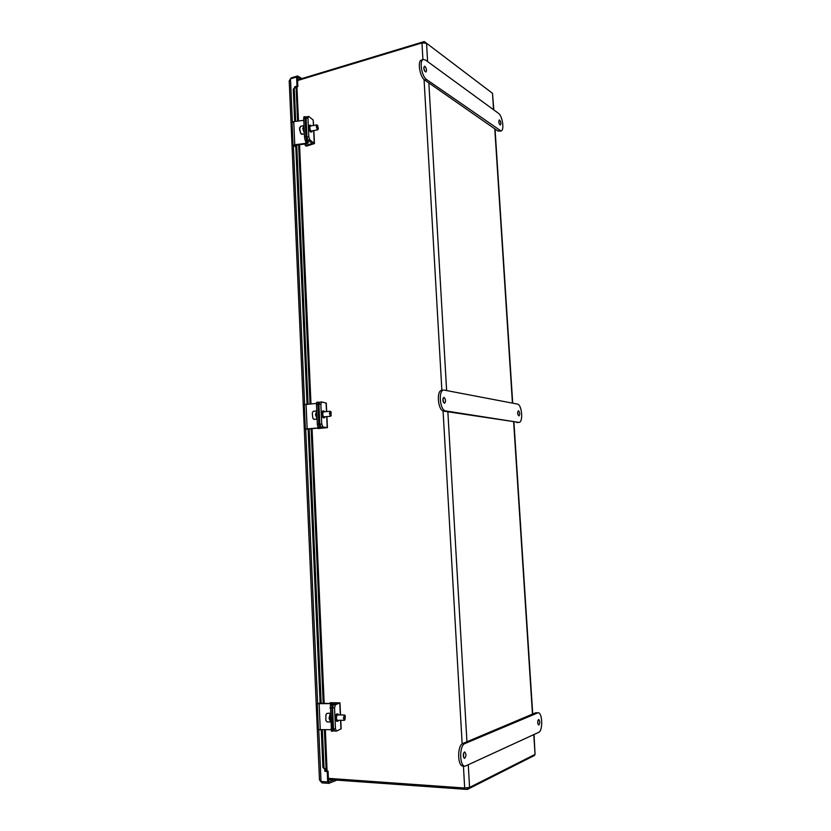 <?xml version="1.0" encoding="UTF-8"?>
<svg xmlns="http://www.w3.org/2000/svg" width="831" height="831" viewBox="0 0 831 831"><rect width="100%" height="100%" fill="white"/><g stroke="black" fill="none" stroke-linecap="round" stroke-linejoin="round"><path stroke-width="1.25" d="M534.042 734.511L535.05 754.392L469.577 787.435L464.685 788.027L328.38 778.356M297.56 80.545L421.961 42.932L426.552 43.274L492.503 93.321L493.822 109.921M328.432 779.52L467.323 789.45L534.541 755.421L534.499 754.673M467.24 787.975L467.323 789.45M426.334 43.129L424.257 41.55L297.529 79.901M424.319 42.651L424.257 41.55M336.929 780.122L328.764 783.373L322.096 782.885L320.299 781.067M290.299 79.007L291.401 77.834L297.508 75.974L301.965 78.561M319.478 779.862L321.015 781.452L327.684 781.929L327.227 771.48L324.838 771.313L324.755 769.579M294.849 87.619L294.808 86.756L297.01 86.102L296.615 77.003L290.497 78.862L289.219 80.95M322.096 782.885L322.033 781.524M291.432 78.581L291.401 77.834M328.764 783.373L328.692 781.826L328.068 781.784M333.605 779.883L328.692 781.826M297.29 77.397L297.508 75.974M297.571 77.314L300.49 79.007M325.918 771.012L328.068 771.158L328.525 781.607L327.684 781.929M296.615 77.003L297.425 77.47L297.83 86.559L296.999 86.808M325.056 769.922L325.596 771.023L327.071 770.981L322.906 767.512L321.265 729.898M325.534 770.804L324.807 770.659M295.109 87.359L296.896 86.382L295.524 86.538L293.281 89.197L294.693 121.503M328.068 771.158L327.227 771.48M297.01 86.102L297.83 86.559M320.122 703.649L308.114 428.827M307.034 404.167L295.722 145.176M296.896 86.382L298.506 121.004M325.347 729.815L327.071 770.981M297.602 121.129L296.096 86.943L293.281 89.197M322.906 767.512L323.997 767.647L322.345 729.867M321.192 703.628L309.153 428.754M308.072 404.084L296.729 145.041M295.701 121.368L294.267 88.782M323.997 767.647L326.147 770.057L324.37 729.836M334.644 731.041L333.501 728.87L332.556 707.804L333.46 704.771L337.625 703.036L330.167 702.714L330.198 703.4M340.772 720.29L341.157 728.839L336.451 731.093L335.485 728.891L334.54 707.804L335.444 704.761L339.972 702.829L330.167 702.714M338.768 720.29L337.781 721.287C336.098 719.21 336.067 716.789 337.698 714.006L338.871 714.961M337.781 721.287L336.597 721.277C334.903 719.21 334.872 716.779 336.503 714.006L337.926 713.954M320.963 426.874L327.414 427.612L317.92 428.567L325.118 427.685L320.963 426.874L319.821 424.205L318.938 404.365L319.706 402.131L321.493 401.975M322.885 426.698L321.742 424.028L320.849 404.178L321.628 401.934L326.292 403.108L326.687 411.584M325.274 416.726L324.422 417.744C322.459 415.635 322.241 413.36 323.778 410.919L324.796 411.76M324.422 417.744L323.28 417.858C321.306 415.749 321.088 413.474 322.625 411.033L322.802 411.044M308.062 140.231L309.921 139.888L314.45 143.576L306.431 146.142L305.278 145.57L312.227 143.503L308.062 140.231L306.94 137.105L306.099 118.397L306.618 116.756L308.872 116.537L313.183 120.038L313.63 125.46M309.921 139.888L308.8 136.762L307.958 118.044L308.478 116.402M312.466 130.789L311.812 131.869C309.786 129.906 309.34 127.642 310.462 125.097L311.49 125.865M311.812 131.869L310.701 132.087C308.665 130.114 308.218 127.86 309.35 125.315L310.462 125.097M305.206 143.971L305.278 145.57M318.418 729.608L330.987 729.701M330.894 704.511L330.863 703.618L317.297 703.691L320.091 702.974M330.863 703.618L331.798 703.722L330.364 704.968L331.881 704.917L333.366 703.587L320.101 703.244M331.538 731.249L333.813 730.449M331.455 731.29L330.364 704.968M332.982 731.238L332.462 729.026L330.946 729.078M332.421 717.735L332.566 706.932M331.881 704.917L332.462 729.026M330.323 715.19L329.678 718.046L330.551 720.248M345 719.739L344.366 720.311L343.411 718.077L344.46 714.972L345.073 715.543M330.25 713.486L329.024 718.327L330.624 721.952L327.071 721.942L325.835 720.425L325.96 714.753L325.835 720.425M344.979 719.739C343.774 717.839 343.878 716.509 345.301 715.761L344.979 719.739M327.185 713.507L328.505 713.247L326.697 713.507L325.96 714.753M308.135 429.295L305.372 429.056L318.522 427.892L318.491 427.279M316.455 403.419L304.312 404.624M319.426 427.736L318.522 427.892M319.405 427.705L317.941 427.02L317.338 424.298L316.455 404.458L316.777 402.256L318.19 402.173M317.941 427.02L320.953 427.685L308.124 429.108M316.455 404.458L317.93 404.354L318.242 402.152L319.166 402.671M319.416 426.916L318.813 424.205L317.338 424.298M318.813 414.191L318.959 404.811M317.93 404.354L318.813 424.205M316.819 412.56L316.175 414.773L317.026 417.318M331.226 415.625L330.551 416.206L329.429 413.516L330.198 411.241L330.852 411.719M312.279 412.82L312.778 418.055L312.279 412.82L313.308 411.283L316.746 410.94L315.51 414.638L317.099 418.928M330.987 415.666C329.803 413.599 329.845 412.342 331.102 411.906L330.987 415.666M312.778 418.055L313.661 419.229L315.437 419.24L314.284 419.354M295.794 146.744L293.073 145.581L294.766 144.75L305.798 143.358L305.704 141.26M303.772 120.318L293.759 121.627L292.076 122.573M305.133 140.304L306.566 140.169L305.953 136.97L304.52 137.105L305.133 140.304L306.66 142.942L305.798 143.358M306.566 140.169L308.145 142.984L306.421 143.825L295.587 145.186L294.735 145.602L295.763 146.121M304.52 137.105L303.689 118.397L305.112 118.262L305.341 116.662L306.099 117.877M303.689 118.397L303.907 116.797L305.341 116.662M305.995 128.13L306.172 120.017M305.112 118.262L305.953 136.97M304.084 127.268L303.44 128.95L304.281 131.776M318.315 129.054L317.369 129.678L316.258 126.53L316.777 124.868L317.577 125.356M304.021 125.772L302.775 128.441L304.354 133.303M317.795 129.127C316.684 126.956 316.642 125.73 317.671 125.429L318.366 128.961L317.795 129.127M300.697 126.385L299.472 129.065L300.677 133.386L302.754 134.144L301.643 134.352L304.385 133.936M301.643 134.352L301.3 133.833M537.834 723.656L537.844 720.851M463.521 757.311L463.677 752.917M465.069 766.203L463.033 766.078C457.299 766.348 457.175 745.22 462.867 743.475L535.6 712.811L538.083 712.749C542.487 712.396 543.079 730.792 538.696 732.35L465.069 766.203C459.346 766.462 459.211 745.314 464.893 743.568L538.083 712.749M538.581 719.553L538.768 719.521C540.119 721.422 540.108 723.271 538.737 725.068C537.449 723.479 537.397 721.64 538.581 719.553M464.436 752.013L464.726 751.962C466.44 754.195 466.357 756.345 464.498 758.391C462.867 756.563 462.857 754.444 464.436 752.013M517.962 414.794L517.661 412.114M443.484 402.484L442.985 398.402M518.98 422.408L445.728 410.94C439.89 410.587 438.02 390.175 443.806 390.03L517.401 404.074C521.92 404.51 523.468 422.377 518.98 422.408L443.785 411.168C437.937 410.815 436.067 390.425 441.874 390.269L424.059 79.506M518.523 410.784C519.946 412.54 520.092 414.264 518.98 415.936C517.474 414.357 517.277 412.643 518.409 410.774L518.523 410.784M444.034 397.384C445.852 399.399 446.029 401.363 444.564 403.274C442.601 401.518 442.362 399.555 443.847 397.374L444.034 397.384M499.182 123.705L498.745 121.71M424.683 71.175L423.768 67.664M501.041 130.986L497.966 131.049L424.786 80.108C419.842 77.158 417.152 60.756 421.504 60.04L423.363 59.5L425.514 60.061L498.538 113.369C502.485 115.852 504.573 130.571 501.041 130.986L426.635 79.579C421.701 76.629 419.011 60.216 423.363 59.5M499.649 120.069C500.937 122.001 501.176 123.653 500.355 125.024C498.808 123.642 498.444 121.949 499.254 119.965L499.649 120.069M425.005 66.407C426.615 68.62 426.916 70.51 425.908 72.058C423.914 70.562 423.415 68.62 424.402 66.251L425.005 66.407M421.961 42.932L422.917 59.624M443.068 410.94L462.161 743.901M463.428 766.099L464.685 788.027M469.577 787.435L468.279 765.008M466.939 741.761L447.857 411.802M446.621 390.456L428.848 82.934M427.612 61.587L426.552 43.274M492.503 93.321L493.552 109.723M494.788 128.836L512.436 403.128M513.662 422.096L532.463 714.13M533.782 734.625L535.05 754.392M321.015 781.452L318.772 729.815M317.629 703.462L305.715 429.18M304.634 404.437L293.416 146.038M292.367 122.074L290.497 78.862M324.838 771.313L325.607 771.023M298.641 144.802L310.036 403.928M311.126 428.609L323.217 703.577M333.501 728.87L335.485 728.891M334.54 707.804L332.556 707.804M333.366 703.618L333.418 704.792L335.444 704.761M340.959 729.047L340.554 720.29M340.315 714.961L339.765 703.005M319.821 424.205L321.742 424.028M320.849 404.178L318.938 404.365M327.206 427.508L326.708 416.591M326.479 411.605L326.084 402.973M306.94 137.105L308.8 136.762M307.958 118.044L306.099 118.397M311.698 143.867L311.656 142.974M314.243 143.192L313.661 130.571M313.432 125.502L313.183 120.038M319.135 703.909L320.278 729.909M333.324 703.68L333.376 704.813M330 708.002L331.527 707.95M332.618 709.321L332.068 709.342M306.078 404.24L307.148 428.744M320.87 426.854L320.911 427.633M319.083 407.709L318.522 407.741M293.759 121.627L294.766 144.75M295.098 145.3L295.13 145.924M307.979 140.159L308.093 142.776M306.317 123.352L305.777 123.404M535.6 712.811L537.428 712.873M462.867 743.475L464.893 743.568M445.728 410.94L443.785 411.168M516.83 422.584L518.586 422.397M426.635 79.579L424.786 80.108M497.966 131.049L499.66 130.633M532.723 714.026L513.932 422.138M512.706 403.18L495.047 129.023M319.488 780.008L289.209 80.763M299.555 144.687L310.971 403.856M312.061 428.536L324.183 703.545M336.451 731.093L334.457 731.083M340.523 714.961L339.972 702.86M321.628 401.934L319.706 402.131M327.414 427.591L326.915 416.57M322.625 411.033L323.778 410.919M314.45 143.503L313.858 130.529M318.418 729.649L317.297 703.691M332.078 720.259L333.117 720.269M336.835 720.28L344.366 720.311M332.296 714.951L332.878 714.951M336.939 714.951L344.46 714.972M328.474 713.247L330.239 713.247M305.372 429.056L304.312 404.593M320.953 427.664L320.911 426.864M318.242 402.152L316.777 402.256M318.512 417.37L319.509 417.266M323.404 416.902L330.665 416.217M318.73 412.342L319.291 412.29M322.927 411.947L330.198 411.241M315.333 419.26L317.11 419.094M293.073 145.581L292.065 122.489M308.145 142.901L308.021 140.2M305.735 132.056L306.701 131.869M310.784 131.111L317.743 129.802M305.933 126.914L306.473 126.821M309.807 126.187L316.777 124.868M300.355 126.343L303.647 125.72M300.677 133.386L299.534 127.725M443.806 390.03L441.874 390.269"/></g></svg>
